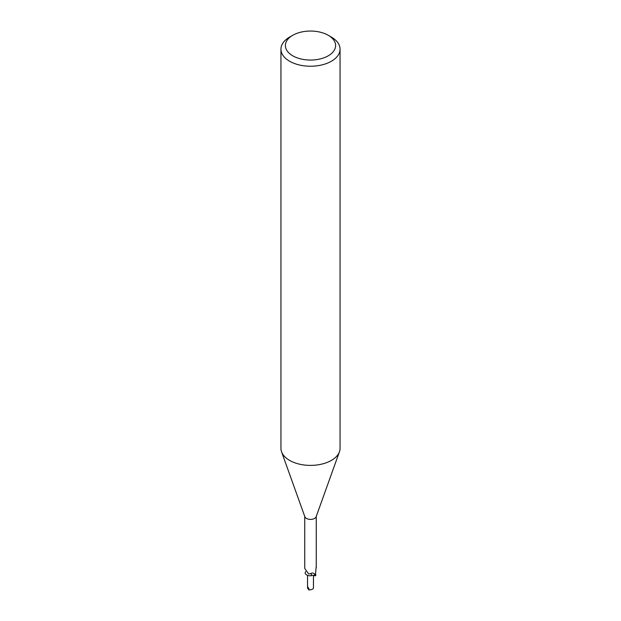 <?xml version="1.0" encoding="UTF-8"?>
<svg xmlns="http://www.w3.org/2000/svg" width="621" height="621" viewBox="0 0 621 621"><rect width="100%" height="100%" fill="white"/><g stroke="black" fill="none" stroke-linecap="round" stroke-linejoin="round"><path stroke-width="0.93" d="M312.278 575.403A2.958 1.708 180 0 1 311.385 575.667A2.958 1.708 0 0 0 312.278 575.403M328.261 35.296L331.397 37.105A29.552 17.062 180 0 1 340.052 49.175L340.052 448.331A29.552 17.062 180 0 1 339.439 451.793A29.552 17.062 180 0 1 331.397 460.394A29.552 17.062 180 0 1 302.031 464.679A29.552 17.062 180 0 1 281.561 451.793A29.552 17.062 180 0 1 280.948 448.331L280.948 49.175A29.552 17.062 180 0 1 289.603 37.105L292.739 35.296A25.119 14.5 180 0 1 328.261 35.296A25.119 14.5 180 0 1 328.261 55.805A25.119 14.5 180 0 1 292.739 55.805A25.119 14.5 180 0 1 292.739 35.296L289.603 37.105M339.439 451.793L316.143 516.75A5.76 3.33 180 0 1 314.575 518.426A5.76 3.33 180 0 1 308.847 519.257A5.76 3.33 180 0 1 304.857 516.75L281.561 451.793M340.052 49.175A29.552 17.062 180 0 1 331.397 61.238A29.552 17.062 180 0 1 299.19 64.933A29.552 17.062 180 0 1 280.948 49.175M304.74 516.416L304.74 567.726L304.88 568.696L308.691 573.967L310.585 573.719C312.076 572.663 313.372 572.795 314.467 574.122L315.173 575.923L314.459 575.628A2.538 1.467 0 0 0 311.827 575.504A2.538 1.467 0 0 0 311.331 575.698A5.069 2.926 180 0 1 305.175 572.709L305.571 571.669M314.459 575.628A8.88 3.338 136.9 0 0 314.467 574.122L314.575 574.285M315.266 573.695L315.46 574.037A5.069 2.926 180 0 1 315.825 575.256L315.647 575.263A6.101 4.657 -78.5 0 1 315.274 574.572M316.12 567.245L315.421 575.085M315.825 575.256A5.76 3.33 180 0 1 315.173 575.923M305.353 572.275A6.101 2.298 136.9 0 0 305.633 571.809M311.331 575.698A6.435 2.422 136.9 0 0 310.585 573.719M313.434 587.978L313.458 588.118C312.961 589.189 311.494 589.803 309.056 589.95A2.958 1.708 180 0 1 308.412 589.671L308.412 589.663A2.958 1.708 180 0 1 308.404 589.663L309.002 588.731L307.566 586.69L307.566 587.839M308.792 588.514L307.566 588.405M316.26 567.726L316.26 516.416M313.458 588.118L313.458 575.38M307.542 588.118L307.542 575.318"/></g></svg>
